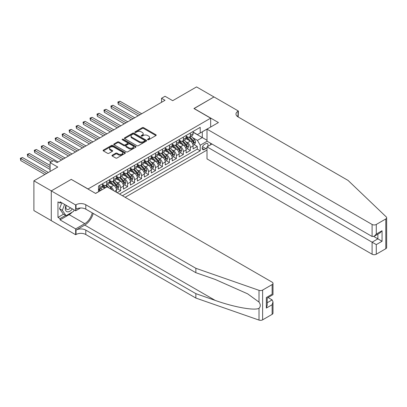 <?xml version="1.0" encoding="UTF-8"?>
<svg xmlns="http://www.w3.org/2000/svg" width="407" height="407" viewBox="0 0 407 407"><rect width="100%" height="100%" fill="white"/><g stroke="black" fill="none" stroke-linecap="round" stroke-linejoin="round"><path stroke-width="0.61" d="M147.705 139.749A0.677 0.392 0 0 0 148.667 139.749L155.932 135.556A0.967 0.56 0 0 0 156.212 135.16A0.967 0.56 0 0 0 155.932 134.768L143.62 127.661A0.967 0.56 0 0 0 142.257 127.661L134.992 131.853A0.677 0.392 0 0 0 134.793 132.133A0.677 0.392 0 0 0 134.992 132.407A0.677 0.392 0 0 0 135.948 132.407L136.889 131.863A3.093 1.786 0 0 1 141.265 131.863L142.287 132.458A3.093 1.786 0 0 1 143.193 133.72A3.093 1.786 0 0 1 142.287 134.982L141.346 135.526A0.677 0.392 0 0 0 141.153 135.801A0.677 0.392 0 0 0 141.346 136.08A0.677 0.392 0 0 0 142.308 136.08L143.244 135.536A3.093 1.786 0 0 1 147.624 135.536L148.647 136.126A3.093 1.786 0 0 1 149.552 137.393A3.093 1.786 0 0 1 148.647 138.655L147.705 139.199A0.677 0.392 0 0 0 147.507 139.474A0.677 0.392 0 0 0 147.705 139.749L147.705 139.199M112.235 155.215A0.967 0.56 0 0 0 111.956 155.611A0.967 0.56 0 0 0 112.235 156.003L115.69 157.997A0.967 0.56 0 0 0 117.058 157.997L125.127 153.342A0.967 0.56 0 0 0 125.412 152.946A0.967 0.56 0 0 0 125.127 152.549L112.82 145.447A0.967 0.56 0 0 0 111.452 145.447L103.383 150.102A0.967 0.56 0 0 0 103.098 150.498A0.967 0.56 0 0 0 103.383 150.89L107.555 153.302A0.967 0.56 0 0 0 108.923 153.302L112.373 151.307A0.967 0.56 0 0 0 112.658 150.911A0.967 0.56 0 0 0 112.373 150.519L110.307 149.323A2.584 1.496 0 0 1 109.549 148.265A2.584 1.496 0 0 1 111.147 146.886A2.584 1.496 0 0 1 113.965 147.212L122.064 151.887A2.584 1.496 0 0 1 122.822 152.946A2.584 1.496 0 0 1 121.225 154.324A2.584 1.496 0 0 1 118.406 153.999L117.058 153.22A0.967 0.56 0 0 0 115.69 153.22L112.235 155.215L112.235 156.003M71.342 179.431L88.06 188.965L210.658 118.183L193.941 108.532L213.97 96.968L196.556 86.915L172.695 100.687L165.033 96.266L161.548 98.275L165.033 100.285L57.061 162.622L53.576 160.612L50.097 162.622L50.097 171.469M71.342 179.314L51.313 190.873L33.898 180.82L57.758 167.048L50.097 162.622M136.956 145.721A0.967 0.56 0 0 0 138.324 145.721L146.393 141.061A0.967 0.56 0 0 0 146.673 140.669A0.967 0.56 0 0 0 146.393 140.273L134.081 133.165A0.967 0.56 0 0 0 132.718 133.165L124.649 137.825A0.967 0.56 0 0 0 124.364 138.222A0.967 0.56 0 0 0 124.649 138.614L136.956 145.721M122.558 139.896A0.677 0.392 0 0 1 123.245 139.993L123.245 139.189L135.76 146.413A0.967 0.56 0 0 1 136.04 146.805A0.967 0.56 0 0 1 135.76 147.202L127.691 151.862A0.967 0.56 0 0 1 126.323 151.862L114.016 144.755L114.016 143.966A0.967 0.56 0 0 0 113.731 144.358A0.967 0.56 0 0 0 114.016 144.755M114.016 143.966L117.47 141.972A0.967 0.56 0 0 1 118.834 141.972L123.825 144.851A0.967 0.56 0 0 0 125.193 144.851L127.488 143.529A0.967 0.56 0 0 0 127.767 143.137A0.967 0.56 0 0 0 127.488 142.74L122.288 139.738A0.677 0.392 0 0 1 122.09 139.464A0.677 0.392 0 0 1 122.507 139.102A0.677 0.392 0 0 1 123.245 139.189M51.277 220.614L33.898 210.582L33.898 180.82M117.175 192.704L120.66 190.695L117.491 188.863M116.122 181.924L117.872 182.931A3.943 2.274 60 0 1 120.66 187.759L123.448 186.152L123.448 189.087L127.625 186.671L124.456 184.844M123.092 177.9L124.837 178.912A3.943 2.274 60 0 1 127.625 183.735L130.413 182.127L130.413 185.063L134.59 182.651L131.42 180.82M130.057 173.881L131.807 174.888A3.943 2.274 60 0 1 134.59 179.716L137.378 178.108L137.378 181.044L141.56 178.627L138.39 176.801M137.022 169.856L138.772 170.869A3.943 2.274 60 0 1 141.56 175.692L144.343 174.084L144.343 177.02L148.524 174.608L145.355 172.777M143.986 165.837L145.737 166.845A3.943 2.274 60 0 1 148.524 171.673L151.312 170.065L151.312 173L155.489 170.584L152.32 168.757M150.956 161.813L152.701 162.825A3.943 2.274 60 0 1 155.489 167.648L158.277 166.041L158.277 168.976L162.454 166.565L159.285 164.733M157.921 157.794L159.671 158.801A3.943 2.274 60 0 1 162.454 163.629L165.242 162.022L165.242 164.957L169.424 162.541L166.254 160.714M164.886 153.77L166.636 154.782A3.943 2.274 60 0 1 169.424 159.605L172.207 157.997L172.207 160.933L176.389 158.521L173.219 156.69M171.851 149.751L173.601 150.758A3.943 2.274 60 0 1 176.389 155.586L179.172 153.978L179.172 156.914L183.353 154.497L180.184 152.671M178.821 145.726L180.566 146.739A3.943 2.274 60 0 1 183.353 151.562L186.141 149.954L186.141 152.89L190.318 150.478L190.318 147.543A3.943 2.274 -120 0 0 187.535 142.715L185.785 141.707M187.149 148.647L190.318 150.478M104.706 188.202L102.422 186.879M116.478 192.302L116.478 190.171A3.943 2.274 -120 0 0 113.695 185.348L109.386 182.86M113.533 190.598A3.943 2.274 60 0 0 110.908 186.955L109.157 185.943M123.448 186.152A3.943 2.274 -120 0 0 120.66 181.324L116.351 178.836M130.413 182.127A3.943 2.274 -120 0 0 127.625 177.304L123.316 174.817M137.378 178.108A3.943 2.274 -120 0 0 134.59 173.28L130.286 170.792M144.343 174.084A3.943 2.274 -120 0 0 141.56 169.256L137.251 166.773M151.312 170.065A3.943 2.274 -120 0 0 148.524 165.237L144.215 162.749M158.277 166.041A3.943 2.274 -120 0 0 155.489 161.213L151.18 158.73M165.242 162.022A3.943 2.274 -120 0 0 162.454 157.194L158.15 154.706M172.207 157.997A3.943 2.274 -120 0 0 169.424 153.169L165.115 150.687M179.172 153.978A3.943 2.274 -120 0 0 176.389 149.15L172.08 146.662M186.141 149.954A3.943 2.274 -120 0 0 183.353 145.126L179.044 142.638M207.636 146.51A3.053 1.765 120 0 0 207.382 143.488A3.053 1.765 120 0 0 205.856 143.64L204.319 144.526A3.053 1.765 120 0 0 202.325 147.217A3.053 1.765 120 0 0 202.793 149.664A3.053 1.765 120 0 0 204.319 149.511L205.856 148.626A3.053 1.765 120 0 0 207.005 147.583M125.153 197.309L207.005 150.056M210.658 118.183L210.658 127.03M210.658 143.279L210.658 144.765M122.436 195.742L200.213 150.839L200.213 145.207L197.426 140.384L192.75 137.683M95.548 193.411L98.509 191.702L98.509 186.07L200.213 127.35L200.213 132.982L207.875 128.637M207.107 141.229L200.213 145.207M102.549 184.381L103.943 185.185A3.943 2.274 60 0 0 105.912 185.378L108.7 183.771A3.943 2.274 -120 0 0 109.514 181.965L109.514 179.716M109.514 180.357L110.908 181.161A3.943 2.274 60 0 0 112.876 181.359L115.664 179.752A3.943 2.274 -120 0 0 116.478 177.945L116.478 175.692M116.478 176.338L117.872 177.142A3.943 2.274 60 0 0 119.846 177.335L122.629 175.727A3.943 2.274 -120 0 0 123.448 173.921L123.448 171.673M123.448 172.314L124.837 173.117A3.943 2.274 60 0 0 126.811 173.316L129.594 171.708A3.943 2.274 -120 0 0 130.413 169.902L130.413 167.648M130.413 168.295L131.807 169.098A3.943 2.274 60 0 0 133.776 169.292L136.564 167.684A3.943 2.274 -120 0 0 137.378 165.878L137.378 163.629M137.378 164.27L138.772 165.074A3.943 2.274 60 0 0 140.741 165.273L143.529 163.66A3.943 2.274 -120 0 0 144.343 161.859L144.343 159.605M144.343 160.251L145.737 161.055A3.943 2.274 60 0 0 147.705 161.248L150.493 159.641A3.943 2.274 -120 0 0 151.312 157.835L151.312 155.586M151.312 156.227L152.701 157.031A3.943 2.274 60 0 0 154.675 157.229L157.458 155.616A3.943 2.274 -120 0 0 158.277 153.815L158.277 151.562M158.277 152.208L159.671 153.012A3.943 2.274 60 0 0 161.64 153.205L164.428 151.597A3.943 2.274 -120 0 0 165.242 149.791L165.242 147.543M165.242 148.184L166.636 148.987A3.943 2.274 60 0 0 168.605 149.186L171.393 147.573A3.943 2.274 -120 0 0 172.207 145.772L172.207 143.518M172.207 144.164L173.601 144.968A3.943 2.274 60 0 0 175.57 145.162L178.358 143.554A3.943 2.274 -120 0 0 179.172 141.748L179.172 139.499M179.172 140.14L180.566 140.944A3.943 2.274 60 0 0 182.54 141.143L185.322 139.53A3.943 2.274 -120 0 0 186.141 137.729L186.141 135.475M119.51 194.053L197.283 149.15L197.283 146.454L193.106 148.87L193.106 145.93A3.943 2.274 -120 0 0 190.318 141.107L186.009 138.619M186.141 136.121L187.535 136.925A3.943 2.274 -120 0 0 189.504 137.118A3.943 2.274 -120 0 0 190.318 135.312L190.318 133.064M189.504 137.118L192.292 135.511A3.943 2.274 -120 0 0 193.106 133.705L193.106 131.456M99.761 185.348L99.761 187.596A3.943 2.274 60 0 1 98.947 189.403A3.943 2.274 60 0 1 98.509 189.56M98.947 189.403L101.735 187.795A3.943 2.274 -120 0 0 102.549 185.989L102.549 183.735M106.726 181.324L106.726 183.577A3.943 2.274 60 0 1 105.912 185.378M113.695 177.299L113.695 179.553A3.943 2.274 60 0 1 112.876 181.359M120.66 173.28L120.66 175.534A3.943 2.274 60 0 1 119.846 177.335M127.625 169.256L127.625 171.51A3.943 2.274 60 0 1 126.811 173.316M134.59 165.237L134.59 167.491A3.943 2.274 60 0 1 133.776 169.292M141.56 161.213L141.56 163.466A3.943 2.274 60 0 1 140.741 165.273M148.524 157.194L148.524 159.447A3.943 2.274 60 0 1 147.705 161.248M155.489 153.169L155.489 155.423A3.943 2.274 60 0 1 154.675 157.229M162.454 149.15L162.454 151.404A3.943 2.274 60 0 1 161.64 153.205M169.424 145.126L169.424 147.38A3.943 2.274 60 0 1 168.605 149.186M176.389 141.107L176.389 143.361A3.943 2.274 60 0 1 175.57 145.162M183.353 137.083L183.353 139.336A3.943 2.274 60 0 1 182.54 141.143M183.353 151.562L183.353 154.497M176.389 155.586L176.389 158.521M169.424 159.605L169.424 162.541M162.454 163.629L162.454 166.565M155.489 167.648L155.489 170.584M148.524 171.673L148.524 174.608M141.56 175.692L141.56 178.627M134.59 179.716L134.59 182.651M127.625 183.735L127.625 186.671M120.66 187.759L120.66 190.695M197.426 140.384L202.299 137.566L202.299 131.776L207.875 128.556M193.106 132.26L207.005 140.283M193.106 132.097L197.426 134.59L200.213 132.982M161.548 98.275L161.548 102.294M194.114 144.627L197.283 146.454M197.283 149.15L200.213 150.839M147.98 139.845L148.647 139.459A3.093 1.786 0 0 0 149.552 138.197L149.552 137.393M143.193 133.72L143.193 134.524A3.093 1.786 0 0 1 142.287 135.785L141.621 136.172M155.917 135.562L143.62 128.464A0.967 0.56 0 0 0 142.257 128.464L135.261 132.504M146.378 141.071L134.081 133.974A0.967 0.56 0 0 0 132.718 133.974L124.659 138.624M144.683 140.944A0.677 0.392 0 0 0 144.882 140.669A0.677 0.392 0 0 0 144.683 140.39L133.878 134.152A0.677 0.392 0 0 0 132.921 134.152L131.929 134.727A3.093 1.786 0 0 0 131.023 135.989A3.093 1.786 0 0 0 131.929 137.256L139.316 141.519A3.093 1.786 0 0 0 143.691 141.519L144.683 140.944L144.683 141.748A0.677 0.392 0 0 0 144.882 141.473L144.882 140.669M131.023 135.989L131.023 136.793A3.093 1.786 0 0 0 131.929 138.059L131.929 137.256M144.683 141.748L143.691 142.323A3.093 1.786 0 0 1 139.316 142.323L131.929 138.059M114.026 144.76L117.47 142.776L117.47 141.972M127.767 143.137L127.767 143.941A0.967 0.56 0 0 1 127.488 144.332L125.193 145.655A0.967 0.56 0 0 1 123.825 145.655L118.834 142.776A0.967 0.56 0 0 0 117.47 142.776M123.245 139.993L135.745 147.207M129.009 147.843A2.584 1.496 0 0 0 131.827 148.168A2.584 1.496 0 0 0 133.425 146.785A2.584 1.496 0 0 0 132.667 145.731L129.808 144.083A0.967 0.56 0 0 0 128.444 144.083L126.15 145.406A0.967 0.56 0 0 0 125.87 145.798A0.967 0.56 0 0 0 126.15 146.194L129.009 147.843L129.009 148.647A2.584 1.496 0 0 0 131.827 148.972A2.584 1.496 0 0 0 133.425 147.593L133.425 146.785M125.87 145.798L125.87 146.606A0.967 0.56 0 0 0 126.15 146.998L126.15 146.194M129.009 148.647L126.15 146.998M122.822 152.946L122.822 153.749A2.584 1.496 0 0 1 121.225 155.128A2.584 1.496 0 0 1 118.406 154.808L117.058 154.024A0.967 0.56 0 0 0 115.69 154.024L112.251 156.013M109.549 148.265L109.549 149.074A2.584 1.496 0 0 0 110.307 150.127L110.307 149.323M112.363 151.312L110.307 150.127M125.112 153.347L112.82 146.25A0.967 0.56 0 0 0 111.452 146.25L103.393 150.9M193.045 145.243L194.846 144.205L195.543 142.191A2.61 1.506 -120 0 0 194.526 139.738L191.346 136.055M190.705 141.361L186.93 136.991A7.535 4.35 -120 0 0 186.141 136.162M188.634 140.135L186.523 137.688A6.258 3.612 -120 0 0 186.141 137.271M141.697 113.757L119.999 101.231L118.259 102.238L118.259 104.248L138.212 115.771M189.148 137.261L192.369 140.99A2.61 1.506 60 0 1 193.3 142.786C193.691 143.31 193.971 143.152 194.134 142.302A2.61 1.506 -120 0 0 193.203 140.507L190.023 136.818M189.336 137.2L192.796 141.204A1.328 0.768 60 0 1 193.132 141.722L194.134 142.302M193.3 142.786L193.488 143.096M118.259 104.248L117.872 102.015L139.957 114.764M117.872 102.015L119.999 101.231M66.076 205.27A6.405 3.699 120 0 0 67.577 211.833A6.405 3.699 120 0 0 72.354 208.898M66.29 205.393A4.385 2.534 120 0 0 66.824 209.32A4.385 2.534 120 0 0 67.47 209.519A4.385 2.534 120 0 0 70.492 207.819M74.15 209.931L73.606 211.345L66.082 215.69L63.299 214.082L59.534 208.73L61.828 202.818M66.082 215.69L62.322 210.338L64.616 204.426M59.534 208.73L62.322 210.338M211.95 144.022L207.005 146.876L207.005 158.903L372.095 254.217L372.095 242.196L377.879 238.853L377.879 234.142M207.005 146.876L376.277 244.607L376.277 254.217L385.785 248.728L385.785 218.966A2.956 1.704 0 0 0 386.65 217.76A2.956 1.704 0 0 0 386.223 216.88L348.061 180.418L238.003 116.875A6.894 3.984 180 0 1 235.984 114.062A6.894 3.984 180 0 1 238.003 111.243L238.385 111.025L214.006 96.947L194.047 108.588M194.047 108.471L218.427 122.548L207.005 129.141L372.095 224.455A2.956 1.704 0 0 0 376.277 224.455L385.785 218.966M238.385 111.025L238.176 116.977M207.005 129.141L207.005 141.168L372.095 236.482L372.095 224.455M386.65 217.76L386.65 247.522A2.956 1.704 180 0 1 385.785 248.728M376.277 254.217A2.956 1.704 180 0 1 372.095 254.217M237.133 116.26A6.894 3.984 180 0 1 238.003 115.649L238.003 111.243M373.768 236.482L382.056 241.27L376.277 244.607M376.277 224.455L376.277 234.071L374.186 236.274L372.095 236.482M376.277 234.071L382.056 230.733L379.97 232.936L374.186 236.274M272.135 314.341L272.135 304.731L273 301.821L273 313.136A2.956 1.704 180 0 1 272.135 314.341L262.627 319.836A2.956 1.704 180 0 1 259.01 320.085L195.859 298.056L195.859 293.651L85.796 230.108A6.894 3.984 -0 0 0 76.043 230.108L84.753 225.081A12.831 7.407 120 0 0 93.228 213.446M195.859 293.651L215.222 300.407C233.73 307.076 254.406 310.816 259.01 308.318C260.683 306.598 260.683 304.528 259.01 302.096L247.644 293.834L215.222 279.451L195.859 272.7L85.796 209.152A6.894 3.984 -0 0 0 76.043 209.152L76.043 204.752L75.661 204.97L51.277 190.893L71.235 179.375L95.62 193.447L107.041 186.854L272.135 282.168A2.956 1.704 -0 0 1 273 283.374A2.956 1.704 -0 0 1 272.135 284.585L262.627 290.074L262.627 319.836M195.859 298.056L85.796 234.513A6.894 3.984 -0 0 0 76.043 234.513L75.661 234.732L51.277 220.655L51.277 190.893M195.859 272.7L195.859 268.294L85.796 204.752A6.894 3.984 -0 0 0 76.043 204.752M259.01 302.096L259.01 290.328L195.859 268.294M72.217 212.149A11.081 6.4 -60 0 1 69.144 214.647L60.058 219.892L60.058 218.605L65.593 215.41M61.172 202.437L60.058 203.083L57.967 201.877L57.967 217.399L60.058 218.605M60.058 203.083L60.058 201.796L75.661 210.806L75.661 204.97M75.661 234.732L75.661 228.902L84.753 223.652A11.081 6.4 120 0 0 92.252 212.881M60.058 219.892L75.661 228.902M268.055 297.548L272.135 299.903L273 301.821M80.525 207.992L75.661 210.806M259.01 290.328A2.956 1.704 -0 0 0 262.627 290.074M57.967 217.399L63.507 214.199M272.135 304.731L266.351 308.068L267.221 305.158L267.221 298.031L273 294.693L273 283.374M266.351 308.068L266.351 297.532C267.48 298.183 267.48 298.183 266.351 297.532L272.135 294.195C273.26 294.846 273.26 294.846 272.135 294.195L272.135 284.585M186.08 149.262L187.881 148.224L188.578 146.215A2.61 1.506 -120 0 0 187.561 143.763L184.376 140.079M183.74 145.38L179.965 141.01A7.535 4.35 -120 0 0 179.172 140.186M181.67 144.154L179.558 141.712A6.258 3.612 -120 0 0 179.172 141.29M134.732 117.781L113.034 105.25L111.289 106.258L111.289 108.267L131.247 119.79M182.183 141.28L185.404 145.009A2.61 1.506 60 0 1 186.335 146.81C186.727 147.334 187.001 147.171 187.169 146.327A2.61 1.506 -120 0 0 186.238 144.526L183.053 140.842M182.372 141.219L185.831 145.228A1.328 0.768 60 0 1 186.167 145.747L187.169 146.327M186.335 146.81L186.523 147.115M111.289 108.267L110.908 106.039L132.987 118.783M110.908 106.039L113.034 105.25M179.116 153.286L180.917 152.249L181.614 150.234A2.61 1.506 -120 0 0 180.596 147.787L177.411 144.098M176.775 149.405L173 145.034A7.535 4.35 -120 0 0 172.207 144.205M174.705 148.179L172.593 145.731A6.258 3.612 -120 0 0 172.207 145.314M127.762 121.8L106.064 109.274L104.324 110.282L104.324 112.291L124.283 123.814M175.219 145.304L178.434 149.033A2.61 1.506 60 0 1 179.365 150.829C179.757 151.353 180.036 151.195 180.204 150.346A2.61 1.506 -120 0 0 179.273 148.55L176.089 144.861M175.407 145.243L178.866 149.247A1.328 0.768 60 0 1 179.202 149.766L180.204 150.346M179.365 150.829L179.558 151.139M104.324 112.291L103.943 110.058L126.022 122.807M103.943 110.058L106.064 109.274M172.151 157.305L173.952 156.268L174.644 154.258A2.61 1.506 -120 0 0 173.631 151.806L170.447 148.123M169.811 153.424L166.036 149.054A7.535 4.35 -120 0 0 165.242 148.229M167.74 152.198L165.629 149.756A6.258 3.612 -120 0 0 165.242 149.333M120.798 125.824L99.099 113.294L97.359 114.301L97.359 116.31L117.318 127.834M168.249 149.323L171.469 153.052A2.61 1.506 60 0 1 172.4 154.853C172.792 155.377 173.072 155.215 173.234 154.37A2.61 1.506 -120 0 0 172.303 152.569L169.124 148.886M168.442 149.262L171.896 153.271A1.328 0.768 60 0 1 172.232 153.79L173.234 154.37M172.4 154.853L172.588 155.159M97.359 116.31L96.978 114.082L119.058 126.831M96.978 114.082L99.099 113.294M165.181 161.33L166.982 160.292L167.679 158.277A2.61 1.506 -120 0 0 166.661 155.83L163.482 152.142M162.841 157.448L159.066 153.078A7.535 4.35 -120 0 0 158.277 152.249M160.775 156.222L158.664 153.775A6.258 3.612 -120 0 0 158.277 153.358M113.833 129.843L92.135 117.318L90.395 118.325L90.395 120.335L110.348 131.858M161.284 153.347L164.504 157.077A2.61 1.506 60 0 1 165.435 158.872C165.827 159.396 166.107 159.239 166.27 158.389A2.61 1.506 -120 0 0 165.339 156.593L162.159 152.905M161.472 153.286L164.932 157.29A1.328 0.768 60 0 1 165.267 157.809L166.27 158.389M165.435 158.872L165.624 159.183M90.395 120.335L90.008 118.101L112.093 130.851M90.008 118.101L92.135 117.318M158.216 165.349L160.017 164.311L160.714 162.301A2.61 1.506 -120 0 0 159.697 159.849L156.517 156.166M155.876 161.472L152.101 157.102A7.535 4.35 -120 0 0 151.312 156.273M153.805 160.241L151.694 157.799A6.258 3.612 -120 0 0 151.312 157.377M106.868 133.867L85.17 121.337L83.425 122.344L83.425 124.354L103.383 135.877M154.319 157.367L157.54 161.096A2.61 1.506 60 0 1 158.471 162.897C158.862 163.421 159.137 163.258 159.305 162.413A2.61 1.506 -120 0 0 158.374 160.612L155.189 156.929M154.507 157.311L157.967 161.314A1.328 0.768 60 0 1 158.303 161.833L159.305 162.413M158.471 162.897L158.659 163.202M83.425 124.354L83.043 122.125L105.123 134.875M83.043 122.125L85.17 121.337M151.251 169.373L153.052 168.335L153.749 166.321A2.61 1.506 -120 0 0 152.732 163.873L149.547 160.185M148.911 165.491L145.136 161.121A7.535 4.35 -120 0 0 144.343 160.292M146.841 164.265L144.729 161.823A6.258 3.612 -120 0 0 144.343 161.401M99.903 137.887L78.2 125.361L76.46 126.368L76.46 128.378L96.418 139.901M147.354 161.391L150.57 165.12A2.61 1.506 60 0 1 151.501 166.916C151.892 167.44 152.172 167.282 152.34 166.432A2.61 1.506 -120 0 0 151.409 164.637L148.224 160.948M147.543 161.33L151.002 165.334A1.328 0.768 60 0 1 151.338 165.858L152.34 166.432M151.501 166.916L151.694 167.226M76.46 128.378L76.078 126.145L98.158 138.894M76.078 126.145L78.2 125.361M144.287 173.392L146.088 172.354L146.779 170.345A2.61 1.506 -120 0 0 145.767 167.893L142.582 164.209M141.946 169.516L138.171 165.145A7.535 4.35 -120 0 0 137.378 164.316M139.876 168.289L137.764 165.842A6.258 3.612 -120 0 0 137.378 165.42M92.933 141.911L71.235 129.385L69.495 130.388L69.495 132.397L89.454 143.92M140.384 165.415L143.605 169.139A2.61 1.506 60 0 1 144.536 170.94C144.928 171.464 145.207 171.301 145.37 170.457A2.61 1.506 -120 0 0 144.444 168.656L141.26 164.972M140.578 165.354L144.037 169.358A1.328 0.768 60 0 1 144.368 169.877L145.37 170.457M144.536 170.94L144.724 171.245M69.495 132.397L69.114 130.169L91.193 142.918M69.114 130.169L71.235 129.385M137.322 177.416L139.118 176.379L139.815 174.364A2.61 1.506 -120 0 0 138.797 171.917L135.617 168.228M134.976 173.535L131.207 169.164A7.535 4.35 -120 0 0 130.413 168.335M132.911 172.309L130.8 169.867A6.258 3.612 -120 0 0 130.413 169.444M85.969 145.93L64.27 133.404L62.53 134.412L62.53 136.421L82.484 147.945M133.42 169.434L136.64 173.163A2.61 1.506 60 0 1 137.571 174.959C137.963 175.483 138.243 175.325 138.405 174.476A2.61 1.506 -120 0 0 137.474 172.68L134.295 168.991M133.608 169.373L137.067 173.377A1.328 0.768 60 0 1 137.403 173.901L138.405 174.476M137.571 174.959L137.759 175.269M62.53 136.421L62.144 134.188L84.229 146.937M62.144 134.188L64.27 133.404M130.352 181.441L132.153 180.398L132.85 178.388A2.61 1.506 -120 0 0 131.832 175.936L128.653 172.253M128.012 177.559L124.237 173.189A7.535 4.35 -120 0 0 123.448 172.359M125.941 176.333L123.83 173.886A6.258 3.612 -120 0 0 123.448 173.463M79.004 149.954L57.306 137.429L55.561 138.431L55.561 140.44L75.519 151.964M126.455 173.458L129.675 177.182A2.61 1.506 60 0 1 130.606 178.983C130.998 179.507 131.278 179.345 131.441 178.5A2.61 1.506 -120 0 0 130.51 176.699L127.325 173.016M126.643 173.397L130.103 177.401A1.328 0.768 60 0 1 130.438 177.92L131.441 178.5M130.606 178.983L130.795 179.294M55.561 140.44L55.179 138.212L77.264 150.961M55.179 138.212L57.306 137.429M123.387 185.46L125.188 184.422L125.885 182.407A2.61 1.506 -120 0 0 124.868 179.96L121.683 176.272M121.047 181.578L117.272 177.208A7.535 4.35 -120 0 0 116.478 176.379M118.976 180.352L116.865 177.91A6.258 3.612 -120 0 0 116.478 177.488M72.039 153.973L50.341 141.448L48.596 142.455L48.596 144.465L68.554 155.988M119.49 177.477L122.71 181.207A2.61 1.506 60 0 1 123.636 183.002C124.033 183.526 124.308 183.369 124.476 182.519A2.61 1.506 -120 0 0 123.545 180.723L120.36 177.04M119.678 177.416L123.138 181.42A1.328 0.768 60 0 1 123.474 181.944L124.476 182.519M123.636 183.002L123.83 183.313M48.596 144.465L48.214 142.231L70.294 154.981M48.214 142.231L50.341 141.448M116.422 189.484L118.223 188.441L118.92 186.431A2.61 1.506 -120 0 0 117.903 183.979L114.718 180.296M114.082 185.602L110.307 181.232A7.535 4.35 -120 0 0 109.514 180.403M112.011 184.376L109.9 181.929A6.258 3.612 -120 0 0 109.514 181.512M65.069 157.997L43.371 145.472L41.631 146.474L41.631 148.484L61.589 160.007M112.52 181.502L115.741 185.226A2.61 1.506 60 0 1 116.672 187.027C117.063 187.551 117.343 187.388 117.511 186.543A2.61 1.506 -120 0 0 116.58 184.742L113.395 181.059M112.714 181.441L116.173 185.444A1.328 0.768 60 0 1 116.509 185.963L117.511 186.543M116.672 187.027L116.865 187.337M41.631 148.484L41.249 146.255L63.329 159.005M41.249 146.255L43.371 145.472M111.818 189.611A2.61 1.506 -120 0 0 110.938 188.003L107.753 184.315M105.494 187.744L103.342 185.251A7.535 4.35 -120 0 0 102.549 184.422M104.823 188.136L102.935 185.953A6.258 3.612 -120 0 0 102.549 185.531M58.104 162.022L36.406 149.491L34.666 150.498L34.666 152.508L51.14 162.022M108.873 187.912L106.43 185.083M105.744 185.46L106.98 186.889M105.555 185.521L106.817 186.981M34.666 152.508L34.28 150.275L52.879 161.014M34.28 150.275L36.406 149.491M102.009 189.759L100.788 188.339M50.097 165.44L29.441 153.515L27.701 154.518L27.701 156.532L50.097 169.46M100.687 190.522L99.466 189.102M98.779 189.484L100.015 190.908M98.591 189.545L99.852 191.005M27.701 156.532L27.315 154.299L50.097 167.45M27.315 154.299L29.441 153.515M48.352 172.476L22.477 157.534L20.732 158.542L20.732 160.551L44.872 174.486M20.732 160.551L20.35 158.318L46.612 173.484M20.35 158.318L22.477 157.534M110.908 186.955L113.695 185.348M117.872 182.931L120.66 181.324M124.837 178.912L127.625 177.304M131.807 174.888L134.59 173.28M138.772 170.869L141.56 169.256M145.737 166.845L148.524 165.237M152.701 162.825L155.489 161.213M159.671 158.801L162.454 157.194M166.636 154.782L169.424 153.169M173.601 150.758L176.389 149.15M180.566 146.739L183.353 145.126M187.535 142.715L190.318 141.107M190.318 135.312L193.106 133.705M99.761 187.596L102.549 185.989M106.726 183.577L109.514 181.965M113.695 179.553L116.478 177.945M120.66 175.534L123.448 173.921M127.625 171.51L130.413 169.902M134.59 167.491L137.378 165.878M141.56 163.466L144.343 161.859M148.524 159.447L151.312 157.835M155.489 155.423L158.277 153.815M162.454 151.404L165.242 149.791M169.424 147.38L172.207 145.772M176.389 143.361L179.172 141.748M183.353 139.336L186.141 137.729M190.318 147.543L193.106 145.93M114.637 191.239L116.478 190.171M202.513 146.698L205.856 148.626M202.162 148.265L204.319 149.511M148.647 139.459L148.647 138.655M141.346 136.08L141.346 135.526M142.287 135.785L142.287 134.982M134.992 132.407L134.992 131.853M142.257 128.464L142.257 127.661M143.62 128.464L143.62 127.661M155.932 135.556L155.932 134.768M124.649 138.614L124.649 137.825M132.718 133.974L132.718 133.165M134.081 133.974L134.081 133.165M146.393 141.061L146.393 140.273M139.316 142.323L139.316 141.519M143.691 142.323L143.691 141.519M118.834 142.776L118.834 141.972M123.825 145.655L123.825 144.851M125.193 145.655L125.193 144.851M127.488 144.332L127.488 143.529M135.76 147.202L135.76 146.413M115.69 154.024L115.69 153.22M117.058 154.024L117.058 153.22M118.406 154.808L118.406 153.999M112.373 151.307L112.373 150.519M103.383 150.89L103.383 150.102M111.452 146.25L111.452 145.447M112.82 146.25L112.82 145.447M125.127 153.342L125.127 152.549M192.648 143.905L195.528 142.241M186.93 136.991L187.291 136.783M193.203 140.507L194.526 139.738M191.122 141.707L192.369 140.99M382.056 230.733L382.056 241.27M215.222 300.407L84.753 225.081M85.796 209.152L85.796 204.752M85.796 230.108L85.796 234.513M259.01 320.085L259.01 308.318M76.043 230.108L76.043 234.513M69.144 214.647L84.753 223.652M267.221 302.742L272.135 299.903M185.684 147.924L188.558 146.266M179.965 141.01L180.326 140.807M186.238 144.526L187.561 143.763M184.157 145.726L185.404 145.009M178.719 151.948L181.593 150.285M173 145.034L173.357 144.826M179.273 148.55L180.596 147.787M177.193 149.751L178.434 149.033M171.749 155.967L174.628 154.309M166.036 149.054L166.392 148.85M172.303 152.569L173.631 151.806M170.223 153.77L171.469 153.052M164.784 159.992L167.664 158.328M159.066 153.078L159.427 152.869M165.339 156.593L166.661 155.83M163.258 157.794L164.504 157.077M157.819 164.011L160.699 162.352M152.101 157.102L152.462 156.893M158.374 160.612L159.697 159.849M156.293 161.813L157.54 161.096M150.855 168.035L153.729 166.371M145.136 161.121L145.497 160.913M151.409 164.637L152.732 163.873M149.328 165.837L150.57 165.12M143.89 172.054L146.764 170.396M138.171 165.145L138.528 164.937M144.444 168.656L145.767 167.893M142.358 169.856L143.605 169.139M136.92 176.078L139.799 174.415M131.207 169.164L131.563 168.956M137.474 172.68L138.797 171.917M135.394 173.881L136.64 173.163M129.955 180.098L132.835 178.439M124.237 173.189L124.598 172.98M130.51 176.699L131.832 175.936M128.429 177.9L129.675 177.182M122.99 184.122L125.865 182.458M117.272 177.208L117.633 176.999M123.545 180.723L124.868 179.96M121.464 181.924L122.71 181.207M116.026 188.141L118.9 186.482M110.307 181.232L110.663 181.023M116.58 184.742L117.903 183.979M114.499 185.948L115.741 185.226M103.342 185.251L103.699 185.043M109.982 188.553L110.938 188.003"/></g></svg>
